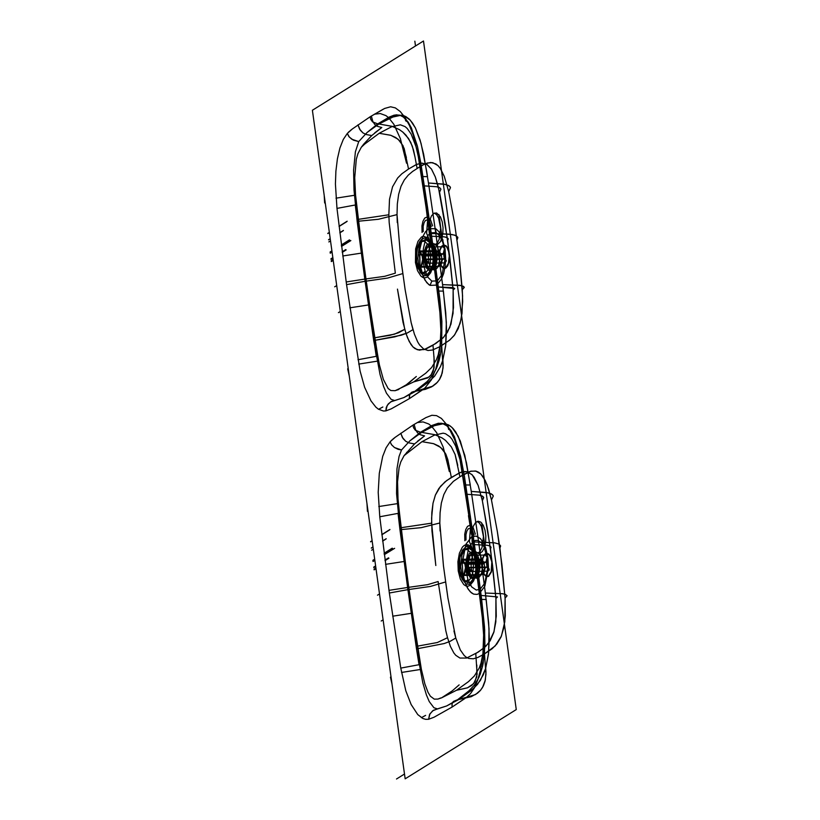 <?xml version="1.0" encoding="UTF-8"?>
<svg xmlns="http://www.w3.org/2000/svg" width="820" height="820" viewBox="0 0 820 820"><rect width="100%" height="100%" fill="white"/><g stroke="black" fill="none" stroke-linecap="round" stroke-linejoin="round"><path stroke-width="1.23" d="M488.833 569.777L489.038 570.474L487.49 571.171L470.649 571.509L470.875 570.576L467.687 566.528L467.195 562.92L468.466 555.365L466.764 562.387L486.014 562.007L487.141 557.323L487.572 557.856L486.434 562.54L486.926 566.149L489.058 568.854L488.833 569.777L486.701 567.081L467.461 567.46L470.649 571.509M487.49 571.171L487.715 570.238L489.273 569.51L489.058 568.854M468.466 555.365L485.296 555.037L487.141 557.323M482.283 560.275L478.818 558.984L461.978 559.312L461.752 560.245L464.95 564.283L484.189 563.904L482.057 561.208L482.283 560.275L484.415 562.971L465.176 563.35L461.978 559.312M478.818 558.984L478.593 559.916L482.057 561.208M478.593 559.916L461.752 560.245M480.581 574.574L481.012 575.117L483.974 572.739L483.554 572.196L480.581 574.574L463.741 574.912L464.171 575.445L465.862 568.434L467.461 567.46M481.012 575.117L464.171 575.445M486.701 567.081L485.102 568.055L483.974 572.739M464.95 564.283L465.442 567.891L484.681 567.512L484.189 563.904M486.014 562.007L484.415 562.971M483.554 572.196L484.681 567.512M465.176 563.35L466.764 562.387M464.161 549.861L461.691 552.69L459.815 557.938L459.231 567.686L460.215 573.498L462.306 578.469L463.679 580.191L466.631 581.534L468.476 580.96L471.162 577.71L473.048 571.663L473.488 564.457L472.586 557.979L470.383 552.424L467.246 549.502L464.161 549.861M465.442 567.891L463.741 574.912M463.761 549.871L461.076 553.111L459.538 557.446L458.78 562.766L459.046 569.705L460.225 574.83L462.285 579.043L464.899 581.288L468.077 580.96M488.587 576.399L491.364 572.011L492.266 564.303L491.6 559.547L489.981 555.478L488.874 554.105L486.506 553.192L484.405 554.505L482.642 557.989L481.74 565.697L482.406 570.453L484.025 574.523L486.321 576.665L488.587 576.399M488.515 575.886L486.352 576.132L484.159 574.092L482.191 568.004L482.836 558.307L484.528 554.986L486.526 553.736L488.792 554.597L489.847 555.909L491.815 561.997L491.17 571.694L488.515 575.886M470.987 553.879L468.21 558.276L467.308 565.984L467.974 570.74L469.593 574.81L470.69 576.183L473.068 577.095L476.051 574.451L476.973 572.175L477.752 563.432L475.385 555.509L473.335 553.654L470.987 553.879M470.823 582.313L473.642 578.981L475.005 575.609L476.184 569.223L476.174 562.612L475.159 556.718L473.109 551.553L470.659 548.672L468.046 547.791L464.602 549.769L461.988 554.945L460.655 566.394L461.629 573.467L464.038 579.525L467.451 582.702L470.823 582.313M470.762 581.893L473.519 578.653L475.354 573.395L476.112 566.928L475.764 560.726L474.442 555.12L472.084 550.548L469.06 548.334L466.17 548.836M474.155 576.163L475.969 574.031L477.178 570.576L477.445 562.223L475.026 555.529L473.037 554.064L471.131 554.402M445.803 268.119L447.781 265.741L449.165 261.303L449.268 253.575L447.207 247.189L446.101 245.815L443.733 244.903L441.621 246.215L439.858 249.7L438.987 254.774L439.182 259.858L440.319 264.358L442.349 267.617L443.538 268.376L445.803 268.119M445.731 267.597L443.569 267.853L441.375 265.803L439.838 261.918L439.202 257.377L440.063 250.018L441.744 246.697L443.753 245.446L446.018 246.307L447.064 247.619L448.612 251.514L449.247 256.055L448.386 263.404L445.731 267.597M428.214 245.6L425.426 249.987L424.555 255.051L424.75 260.135L426.81 266.52L427.917 267.894L430.285 268.806L431.371 268.396L433.995 264.491L435.02 255.707L433.841 249.721L432.181 246.646L430.151 245.231L428.214 245.6M428.04 274.023L431.125 270.19L432.673 265.68L433.431 254.764L432.109 247.455L430.326 243.273L427.886 240.383L425.262 239.501L421.828 241.48L419.204 246.656L417.872 258.115L418.856 265.178L421.265 271.236L424.678 274.413L428.04 274.023M427.989 273.613L430.736 270.364L432.581 265.116L433.339 258.638L432.981 252.437L431.658 246.83L429.311 242.259L426.287 240.045L423.397 240.547M431.381 267.884L433.196 265.741L434.405 262.287L434.672 253.944L432.253 247.24L430.264 245.785L428.358 246.113M441.201 264.45L440.77 263.907L437.808 266.295L438.228 266.828L441.201 264.45L442.328 259.766L443.928 258.792L446.059 261.498L444.717 262.882L427.876 263.22L428.101 262.287L424.904 258.238L424.411 254.63L426.113 247.619L425.682 247.086L423.991 254.097L443.23 253.718L444.368 249.034L444.788 249.577L444.542 248.019L442.523 246.748L444.009 247.343L444.368 249.034M444.788 249.577L443.661 254.251L444.153 257.859L446.285 260.565L446.059 261.498M442.523 246.748L425.682 247.086M439.51 251.986L436.035 250.695L419.204 251.022L418.979 251.955L422.167 256.004L441.416 255.625L439.284 252.919L439.51 251.986L441.642 254.692L422.392 255.071L419.204 251.022M436.035 250.695L435.809 251.627L439.284 252.919M435.809 251.627L418.979 251.955M438.228 266.828L421.388 267.156L423.089 260.145L424.678 259.171L427.876 263.22M437.808 266.295L420.967 266.623L421.388 267.156M422.167 256.004L422.659 259.612L441.908 259.233L441.416 255.625M443.23 253.718L441.642 254.692M440.77 263.907L441.908 259.233M422.392 255.071L423.991 254.097M443.928 258.792L424.678 259.171M421.377 241.572L418.907 244.411L417.042 249.659L416.447 259.397L417.441 265.208L419.522 270.19L420.896 271.912L423.858 273.244L425.693 272.67L428.388 269.431L430.274 263.374L430.705 256.178L429.813 249.69L427.599 244.134L424.473 241.213L421.377 241.572M422.659 259.612L420.967 266.623M420.988 241.582L418.292 244.821L416.755 249.167L415.996 254.477L416.273 261.416L417.882 267.73L420.127 271.533L422.802 273.204L425.303 272.681M427.722 218.858L426.605 233.29L431.238 244.145M435 244.883L437.224 243.068L439.171 239.327L440.658 228.278L438.628 218.151L436.681 214.809L434.364 213.077M428.757 226.115L429.629 220.488L431.494 215.824L434.005 213.251L436.619 212.974L440.483 216.91L442.246 221.902L443.036 227.581L442.831 233.802L440.586 241.541L436.968 244.975L435.553 245.026L432.786 243.263L430.613 239.522L429.618 235.381L429.331 233.228L431.289 233.556L427.599 207.706L426 206.958L429.331 233.228M470.516 527.229L469.399 541.661L474.032 552.516M477.783 553.254L480.018 551.44L481.965 547.698L483.452 536.649L481.422 526.522L479.464 523.18L477.158 521.448M473.406 547.903L472.125 541.6L474.083 541.928L477.578 567.901L475.661 567.501L473.406 547.903L475.579 551.634L478.337 553.397L479.761 553.346L482.303 551.542L484.333 547.76L485.614 542.174L485.829 535.952L485.04 530.274L483.277 525.292L480.766 522.073L478.091 521.212L475.497 522.617L473.242 526.317L471.848 531.637L472.125 541.6M439.551 253.38L439.776 259.007L438.803 264.604L436.855 268.447L434.538 269.893L433.237 269.739L430.695 267.371L428.911 262.871L428.204 254.702L429.167 249.106L431.115 245.262L433.442 243.817L434.743 243.97L437.275 246.338L439.551 253.38M425.805 260.381L428.081 267.422L430.613 269.79L431.914 269.944L434.241 268.499L436.189 264.655L437.152 259.058L436.445 250.889L434.661 246.389L432.13 244.022L430.818 243.868L428.501 245.313L426.554 249.157L425.58 254.753L425.805 260.381M482.344 561.761L482.56 567.378L481.596 572.975L479.649 576.819L477.322 578.274L476.02 578.11L473.488 575.742L471.213 568.701L471.069 562.048L472.566 555.868L475.087 552.598L478.152 552.649L480.643 555.745L482.344 561.761M468.589 568.752L470.864 575.804L473.406 578.161L474.708 578.326L477.035 576.87L478.982 573.026L479.946 567.43L479.556 560.757L477.578 554.976L474.985 552.424L472.474 552.649L469.942 555.919L468.456 562.1L468.589 568.752M450.979 430.52L446.818 425.795L442.452 423.479L440.965 423.202L431.996 425.447L438.351 423.253L442.564 423.509L446.869 425.846L450.979 430.52L448.714 429.424L447.843 425.908L441.416 418.425L436.527 415.627L431.853 415.279L425.969 417.585L412.952 425.129L395.189 437.306L390.115 441.785L386.077 447.822L382.694 456.402L379.301 473.304L378.204 492.359L379.773 516.764L398.048 513.371L399.965 529.72L421.142 527.66L439.807 522.996L440.084 512.746L441.365 502.988L443.835 494.542L447.289 488.023L453.388 481.36L462.439 475.118L470.188 471.356L475.497 471.008L480.684 473.878L483.062 476.748L487.09 484.753L491.467 499.944L497.309 531.37L491.467 499.944L493.281 496.09L492.974 495.28L491.303 493.886L486.68 492.512L471.264 491.416L466.467 462.777L460.348 441.129L455.766 432.048L453.06 428.532L450.17 425.918L444.184 423.55L434.364 425.693L421.695 432.365L434.928 434.713L442.052 437.921L445.485 440.36L451.338 446.88L455.11 454.526L459.897 476.738L470.936 471.162L476.205 471.172L478.685 472.289L481.032 474.226L485.204 480.438L488.658 489.273L491.467 499.944L493.281 496.079L492.328 494.552L488.382 492.871L471.264 491.416L478.644 541.999L494.706 542.871L499.083 544.111L500.641 545.935L499.072 544.111L494.696 542.861L474.083 541.928L464.509 476.84L460.584 456.145L454.403 436.763L450.979 430.52L448.591 429.27L447.843 425.908L454.782 439.909L459.466 456.033L468.794 515.329L470.393 516.077L468.466 515.678L471.541 534.486M405.808 120.909L408.186 122.149L411.384 127.899L417.431 146.247L420.855 163.231L427.599 207.706L426 206.958L417.933 154.18L413.126 134.675L409.446 125.491L405.049 117.537L400.262 111.551L395.363 107.912L390.586 106.774L384.631 108.455L370.168 116.758L352.395 128.935L347.321 133.414L343.283 139.451L339.91 148.03L337.399 158.885L335.892 171.216L335.421 183.987L336.979 208.393L346.553 284.642L360.082 370.988L364.623 387.286L370.978 400.877L375.857 407.13L378.368 409.17L383.381 411.015L385.83 410.902L391.232 408.852L409.293 398.694L424.955 387.973L431.535 379.639L435.922 368.539L438.413 358.012L440.084 346.276L440.883 330.419L439.889 312.42L433.196 258.792L434.795 259.53L433.196 258.792L430.613 239.522M431.238 226.627L429.434 221.297M427.866 219.883L425.559 220.354L424.094 222.62L423.171 226.299L423.212 231.619M474.021 534.999L472.217 529.669M470.659 528.254L468.353 528.736L466.877 530.991L465.965 534.681L466.006 540.001M428.614 719.273L434.026 717.233L428.614 719.273L429.536 714.599L432.642 710.807L437.449 708.9L433.913 707.732L429.249 701.572L426.431 694.95L422.823 682.845L416.509 648.907L407.899 589.652L430.346 586.454L445.639 581.944L447.915 597.975L455.766 638.021L449.893 641.445L444.091 643.567L416.509 648.907L419.051 664.702L400.775 668.105L389.346 593.014L407.899 589.652L416.509 648.907L444.153 643.556L450.036 641.383L455.776 638.021L460.317 649.963L464.253 655.569L466.436 657.353L468.702 658.429L473.294 658.788L477.834 657.466L484.487 653.899L485.963 674.204L485.009 681.43L483.318 686.022L480.715 690.061L475.528 694.56L458.759 699.532L446.654 705.948L433.37 710.315L429.936 713.851L428.614 719.273L425.703 719.345L422.915 718.515L417.759 714.589L411.138 704.513L405.808 690.788L400.775 668.105M505.089 598.118L501.983 565L497.309 531.37L499.933 548.067L500.641 545.935L499.933 548.067L505.089 598.118L505.284 615.953L503.941 627.331L501.03 636.986L496.848 643.997L492.061 648.804L484.487 653.899L495.177 645.934L501.409 636.095L504.802 621.765L505.089 598.118L507.108 595.781L505.335 594.346L502.476 593.721L485.368 593.044L488.658 622.8L489.304 638.708L488.443 654.35L485.553 668.73L483.287 674.891L477.537 684.372L471.121 690.594L458.759 699.532L471.274 696.672L477.476 693.207L480.212 690.645L482.508 687.519L485.327 680.077L485.973 672.318L485.522 665.327M481.647 599.441L486.178 599.481L489.038 628.797L488.607 652.874L485.645 668.413L480.417 680.364L474.196 687.918L458.759 699.532L446.654 705.948L457.642 699.696L468.835 690.922L457.642 699.696L453.45 701.418L452.097 703.765L452.076 707.076L466.365 697.451L470.485 693.669L474.329 688.011L477.722 680.046L480.469 670.063L480.95 664.292L483.226 662.919L482.631 665.922L480.335 673.968L477.383 680.528L473.929 685.674L468.835 690.922L474.647 684.761L479.105 677.033L482.59 666.076L484.476 653.468L484.671 629.709L481.647 599.441L484.497 626.839L484.938 645.155L483.226 662.919L481.412 663.605L480.838 665.276L481.207 666.383L482.877 654.647L483.626 635.028L482.314 617.47L475.979 567.163L477.578 567.901L481.647 599.441L477.578 567.901M481.073 601.777L483.452 624.092L484.036 638.37L483.318 651.603L481.002 663.134L479.208 668.044L474.421 675.895L468.538 681.584L456.504 690.276L467.349 687.867L471.736 685.428L474.944 681.809L477.117 674.235L475.774 653.581L483.923 648.025L488.74 642.89L494.009 631.636L496.264 616.25L495.926 598.467L497.504 596.929L480.264 595.361L481.073 601.777M468.538 681.584L456.504 690.276L441.59 697.841L452.209 690.901L459.128 684.884L452.209 690.901M378.779 506.545L398.356 503.48L405.254 561.31L385.533 564.355L405.254 561.31L400.97 527.742L431.627 523.16L431.822 512.582L433.042 503.101L435.348 495.147L440.473 486.352L446.797 480.458L459.6 472.709L464.96 471.5L467.533 471.859L472.279 474.934L478.101 485.296L482.355 500.661L483.718 497.607L482.498 496.12L479.433 495.157L466.231 494.234L473.581 544.572L487.223 545.259L490.032 546.048L491.047 547.268L490.032 546.048L487.213 545.249L473.581 544.572L480.264 595.361M417.554 441.211L424.575 435.891L420.117 434.692L417.503 432.765L415.607 429.813L414.131 424.401L415.504 429.557L417.38 432.632L420.076 434.672L424.575 435.891L414.541 443.928L404.096 455.633L422.003 441.662L434.344 435.164L443.138 433.175L445.537 433.739L450.016 436.834L452.056 439.346L455.694 446.121L460.071 459.764L466.231 494.234L479.474 495.167L483.523 497.043L482.355 500.661L490.493 548.908L491.047 547.258L490.493 548.908L495.926 598.467L495.833 621.857L493.773 632.466L490.186 640.727L485.676 646.426L478.285 652.054L466.621 658.06L459.928 658.05L455.766 655.293L453.839 652.945L450.385 646.365L447.525 637.704L437.327 642.531L417.4 646.17L412.45 613.134L392.678 616.189L412.45 613.134L408.76 587.304L427.517 584.68L438.126 581.534L445.793 630.652L447.525 637.704L445.793 630.652L438.126 581.534M440.74 697.963L437.88 699.081L441.59 697.841M392.042 684.228L390.453 677.187L391.017 676.848M401.523 672.461L421.367 669.325L417.4 646.17L437.296 642.542L447.525 637.704M383.104 619.858L381.208 621.017L383.104 619.858M425.631 715.378L421.357 717.664M437.88 699.081L434.282 699.142L430.387 696.221L428.019 692.305L424.862 683.88L421.367 669.325L412.45 613.134M476.799 665.01L476.748 676.971L473.611 683.654L467.543 687.785L456.504 690.276M404.496 774.018L396.511 779M405.162 778.826L516.262 709.577L423.489 41L312.389 110.259L405.162 778.826M414.838 41.174L415.504 45.981M438.895 214.543L442.093 237.615M481.678 522.914L484.886 545.997M417.175 422.566L423.038 421.91L428.768 424.001L431.505 426.164L436.66 432.704L443.22 447.166L449.329 471.561M368.006 511.003L367.442 511.342L366.981 503.603M374.381 114.195L380.244 113.539L385.974 115.63L388.721 117.793L393.866 124.332L400.426 138.795L406.535 163.19M325.212 202.622L324.648 202.97L324.187 195.232M382.848 406.997L378.563 409.293M349.248 375.857L347.659 368.815L348.223 368.477M437.449 708.9L446.654 705.948L457.642 699.696L453.009 701.899L452.035 704.021L452.076 707.076L434.026 717.233L452.076 707.076L464.95 698.476M379.773 516.764L389.346 593.014L407.899 589.652L399.965 529.72L421.255 527.639L439.807 522.996L443.446 565.739L447.915 597.975M407.899 589.652L399.965 529.72L396.542 493.445L396.962 468.876L399.053 456.453L401.523 449.965L398.13 449.329L394.369 447.464L391.468 444.655L390.115 441.785L391.56 444.788L394.502 447.556L401.523 449.965L409.877 440.852L421.695 432.365L434.364 425.693L431.996 425.447L420.527 432.253L415.299 430.223L413.546 427.691L412.952 425.129L425.969 417.585M431.996 425.447L420.527 432.253L415.453 430.356L413.628 427.886L412.89 425.17M465.76 484.938L470.301 485.02L464.796 455.346L458.185 436.291L452.086 427.527L448.601 424.944L444.983 423.663L441.344 423.571L434.364 425.693M457.765 465.329L455.1 454.495L451.359 446.92L445.608 440.473L442.216 438.023L435.082 434.754L421.695 432.365L409.877 440.852L420.527 432.253L409.877 440.852L401.523 449.965M374.012 569.193L375.919 568.034L374.012 569.193M404.096 455.633L400.744 461.998L399.104 467.554L397.556 481.811L398.007 498.939L400.97 527.742L431.627 523.16L435.82 565.523L431.976 531.073L431.607 518.055L433.001 503.316L435.43 494.942L438.833 488.515L444.881 481.955L451.328 477.394L447.853 459.743L445.824 454.095L442.779 449.452L438.679 445.988L433.678 443.702L422.003 441.662L433.452 443.63L440.709 447.453L445.803 454.054L449.186 465.996M400.765 433.247L402.374 437.46L405.767 441.303L409.18 442.923L414.541 443.928L409.241 442.943L405.777 441.303L403.05 438.567L400.765 433.247M434.344 435.164L422.003 441.662M480.11 589.262L479.3 593.485L484.835 586.3L484.804 583.153L480.11 589.262L476.276 590.062L471.623 586.853L467.953 579.566L464.899 582.149L468.281 589.324L471.397 592.829L473.632 594.121L477.066 594.408L479.3 593.485L477.066 594.408L473.632 594.121L470.321 591.855L467.338 587.776L464.899 582.149L462.808 573.016L462.234 562.971L462.808 573.016L464.899 582.149M467.953 579.566L466.211 571.817L465.698 563.299L462.234 562.971L465.955 544.203L468.773 547.319L473.437 541.2L475.836 540.318L478.255 540.626L481.35 542.84L484.077 546.95L487.408 558.604L487.797 567.307L488.474 567.573L484.835 586.3M468.773 547.319L465.698 563.299M484.804 583.153L487.91 567.194M451.328 477.394L461.476 472.043L466.723 471.664L471.859 474.503L474.206 477.363L478.152 485.43L482.355 500.661L487.961 532.282L492.584 565.615L495.926 598.467M439.807 522.996L440.073 531.022M453.942 630.959L455.776 638.021M462.234 562.971L465.955 544.203L471.459 537.028L473.437 541.2L471.459 537.028M414.981 156.958L417.113 168.366L425.416 163.682L430.818 162.462L435.891 163.928L438.228 165.855L440.412 168.582L444.214 176.187L448.673 191.552L450.477 187.667L450.18 186.868L448.499 185.474L443.886 184.1L428.47 182.993L435.851 233.628L448.284 234.069L454.803 235.145L457.755 237.195L457.14 239.686L457.847 237.564L456.289 235.74L451.922 234.489L435.851 233.628L442.574 284.622L459.692 285.298L463.474 286.344L464.315 287.369L462.295 289.716L464.315 287.369L461.25 285.575L442.574 284.622L445.742 312.768L446.5 328.287L445.824 344.502L442.861 360.041L440.463 366.601L434.549 376.236L428.327 382.222L415.976 391.15L425.262 389.367L431.658 386.825L437.419 382.274L439.715 379.147L441.437 375.56L443.077 367.79L441.693 345.527L449.883 339.931L454.731 334.765L460.102 323.398L462.019 313.373L462.582 295.897L459.19 256.629L462.295 289.716L462.664 301.637L461.158 318.949L458.236 328.615L454.065 335.636L449.268 340.433L439.397 346.891L432.509 350.007L427.978 350.499L423.602 348.961L419.543 344.933L417.698 341.94L414.418 334.212L411.148 322.588L405.121 289.603L400.652 257.367L397.023 214.625L397.331 203.903L398.653 194.289L401.021 186.242L404.311 179.939L408.247 175.152L412.583 171.452L422.208 165.25L427.394 162.995L432.704 162.647L437.89 165.507L440.258 168.366L444.286 176.372L448.673 191.552L454.526 222.999L459.19 256.629L454.526 222.999L448.673 191.552L450.477 187.667L449.534 186.14L445.588 184.449L428.47 182.993L423.632 154.191L420.117 140.097L415.402 127.91L412.511 123L409.293 119.146L405.818 116.563L402.2 115.292L394.994 115.999L378.901 123.994L367.083 132.481L358.729 141.593L353.358 140.148L349.31 137.083L347.321 133.414L348.777 136.417L351.708 139.185L358.729 141.593L367.083 132.481L378.901 123.994L392.134 126.331L399.258 129.55L402.692 131.989L408.544 138.498L412.316 146.155L414.981 156.958L413.485 149.958L410.728 142.332L405.982 135.167L402.907 132.163L399.524 129.714L392.421 126.423L378.901 123.994L391.57 117.321L389.203 117.075L377.733 123.881L367.083 132.481L377.733 123.881L372.516 121.852L370.753 119.32L370.168 116.758L383.186 109.214M422.105 273.777L425.057 280.276L428.716 284.54L430.039 285.38L436.506 285.114L441.447 279.179L443.661 273.501L445.106 266.684L445.68 259.202L445.086 249.106L441.672 236.447L438.966 231.763L435.83 228.749L428.675 228.657L425.57 231.64L422.935 236.344L419.758 249.557L420.014 264.645L423.479 277.273L426.82 282.715L430.039 285.38L431.832 281.106L428.112 277.488L425.17 271.194L422.105 273.777L420.014 264.645L419.45 254.589L422.915 254.917L423.397 248.552L425.17 240.998L428.009 235.371L430.643 232.829L428.675 228.657M397.28 222.64L397.023 214.625L378.471 219.268L357.171 221.349L365.105 281.281L387.553 278.082L402.845 273.572L400.652 257.367M357.981 359.734L376.257 356.331L365.105 281.281L346.553 284.642L365.105 281.281L355.255 204.99L336.979 208.393M397.023 214.625L378.358 219.288L357.171 221.349L354.014 190.076L353.604 170.109L355.388 151.833L358.729 141.593M389.203 117.075L394.225 115.128L399.77 115.138L404.086 117.465L408.186 122.149L402.989 116.655L400.273 115.292L396.132 114.82L389.203 117.075L377.733 123.881L372.659 121.985L370.835 119.515L370.097 116.799M422.966 176.566L427.507 176.648L426.666 171.175L421.039 143.295L415.412 127.951L410.266 120.161L404.383 115.907L401.39 115.179L391.57 117.321M408.186 122.149L405.644 120.673L405.049 117.537M423.438 185.812L419.594 162.124L415.965 146.472L411.168 134.111L407.232 128.474L405.059 126.598L400.365 124.804L391.55 126.782L379.209 133.281L390.668 135.259L395.701 137.504L399.893 140.978L404.157 148.43L408.534 169.022L416.806 164.338L422.167 163.129L427.179 164.605L431.607 169.279L435.297 176.894L439.561 192.239L440.924 189.184L439.684 187.688L436.67 186.745L423.438 185.812L430.787 236.201L444.43 236.877L447.238 237.677L448.263 238.886L447.699 240.537L438.331 186.929L435.348 177.017L431.402 168.971L426.543 164.236L421.306 163.17L416.109 164.635L408.534 169.022L401.82 173.82L397.679 177.981L392.554 186.775L389.51 199.291L388.844 214.789L358.176 219.37L362.471 252.939L342.75 255.983L362.471 252.939L365.966 278.923L384.723 276.309L395.332 273.162L389.192 222.691L388.844 214.789L389.192 222.691L395.332 273.162M363.865 143.961L364.736 144.043L361.312 147.251L363.865 143.961L371.747 135.556L366.448 134.572L362.983 132.932L360.267 130.185L357.971 124.865L359.58 129.088L362.973 132.922L366.386 134.552L371.747 135.556L381.792 127.52L377.323 126.321L374.709 124.394L372.823 121.442L371.347 116.03L372.71 121.186L374.586 124.25L377.282 126.3L381.792 127.52L374.771 132.83M364.736 144.043L379.209 133.281L391.55 126.782M335.995 198.173L355.562 195.109L358.176 219.37L388.844 214.789M333.125 259.663L331.218 260.811L333.125 259.663M361.312 147.251L357.94 153.658L356.3 159.264L354.722 177.673L355.562 195.109L362.471 252.939M379.209 133.281L390.884 135.331L398.059 139.195L403.04 145.724L406.392 157.614M365.105 281.281L373.715 340.536L380.039 374.473L383.637 386.579L386.456 393.2L391.13 399.35L394.666 400.529L391.488 401.441L388.311 403.87L386.292 407.386L385.83 410.902L387.235 405.326L390.668 401.892L403.87 397.577L413.987 391.458L411.763 392.216L409.836 394.102L409.293 398.694L422.156 390.105M435.851 233.628L431.289 233.556L439.868 299.32L441.877 321.327L441.683 345.097L440.442 354.547L438.259 355.706L438.413 358.012M438.085 356.167L440.442 354.547L439.151 360.39L436.619 367.944L433.493 374.012L427.353 381.351L414.848 391.314L427.179 381.515L433.011 374.75L437.316 366.212L440.442 354.547M438.854 291.059L443.394 291.11L446.346 322.373L445.66 345.978L442.759 360.349L440.494 366.519L434.743 376.001L428.327 382.222L415.976 391.15L403.87 397.577L394.666 400.529M442.728 356.946L443.169 365.833L442.226 373.049L439.335 379.762L436.332 383.401L432.745 386.189L415.976 391.15L403.87 397.577L414.848 391.314L411.558 392.339L409.529 394.707L409.293 398.694L391.232 408.852L385.83 410.902M412.972 329.65L407.099 333.074L401.298 335.195L373.715 340.536L394.676 336.877L407.243 333.012L412.983 329.65L411.148 322.588M338.414 312.645L340.32 311.487L338.414 312.645M358.729 364.09L378.573 360.954L369.656 304.763L349.884 307.818L369.656 304.763L374.607 337.799L390.043 335.288L398.489 332.787L404.731 329.322L397.464 289.111L403.009 322.28L406.095 333.883L409.252 341.581L412.972 346.921L415.012 348.613L419.327 350.16L426.113 348.889L432.981 345.21L434.405 362.512L433.267 371.081L431.914 373.828L428.891 377.097L413.71 381.905L395.086 390.699L398.797 389.469M395.086 390.699L390.832 390.525L388.137 388.495L383.35 379.393L379.434 365.074L374.607 337.799L394.512 334.16L404.731 329.322L407.468 337.666L410.953 344.441L412.972 346.921L417.37 349.761L424.165 349.586L435.768 343.508L443.64 337.286L449.79 327.508L453.06 313.332L453.132 290.034L454.7 288.507L437.47 286.938L440.668 315.72L441.242 329.999L440.535 343.231L438.218 354.763L436.414 359.672L431.627 367.524L425.744 373.202L413.71 381.905L427.661 377.948L431.053 375.006L434.098 367.821L434.005 356.638M397.956 389.592L406.33 384.775L416.334 376.503L409.416 382.53M425.744 373.202L413.71 381.905M430.787 236.201L437.47 286.938L453.132 287.625L454.71 288.579L453.132 290.034L447.699 240.537L448.202 238.64L446.316 237.298L443.569 236.754L430.787 236.201M445.086 249.106L444.471 249.957L445.004 258.925L445.68 259.202M444.614 250.233L442.708 242.105L443.005 239.932M431.832 281.106L437.316 280.891L442 274.813L445.116 258.823M435.174 228.37L436.158 232.572L439.889 236.15L442.841 242.423M436.158 232.572L430.643 232.829M425.17 271.194L423.417 263.445L422.915 254.917M432.981 345.21L442.892 338.045L447.402 332.346L450.99 324.074L453.48 307.684L453.132 290.034L449.79 257.234L445.168 223.911L439.561 192.239M395.189 437.306L392.841 439.141M391.97 439.909L391.027 440.811M352.395 128.935L350.058 130.759M349.176 131.528L348.254 132.42M373.735 567.091L375.621 565.913M384.99 560.07L388.536 557.856M374.094 569.869L376.011 568.721M371.614 550.21L373.305 549.185M371.337 547.975L372.987 546.95M382.612 540.944L386.22 538.699M475.385 534.179L472.955 527.086L475.364 534.179M470.208 525.118L467.472 526.399L465.739 529.556L464.735 534.24L464.848 540.749L464.725 534.22L465.739 529.535L467.472 526.389L470.208 525.118M373.028 561.495L374.853 560.367M384.303 554.607L393.641 548.867M394.635 548.324L384.303 554.658M374.822 560.173L372.997 561.29M330.245 253.206L332.069 252.078M341.52 246.328L350.857 240.588M346.604 243.263L341.53 246.379M332.049 251.894L330.224 253.001M330.962 258.802L332.848 257.623M342.207 251.781L345.753 249.567M331.321 261.58L333.238 260.442M328.83 241.92L330.521 240.895M328.553 239.696L330.214 238.661M339.839 232.665L343.436 230.41M432.601 225.889L430.141 218.766L432.591 225.889M427.435 216.828L424.698 218.11L422.966 221.277L421.952 225.951L422.064 232.46L421.941 225.93L422.956 221.246L424.688 218.099L427.435 216.828M425.518 260.391L427.743 267.361L430.623 269.903L433.698 268.816L435.943 264.573L436.783 260.288L436.67 253.441L434.436 246.461L431.566 243.919L428.491 245.006L426.236 249.249L425.395 253.544L425.518 260.391M426.328 267.884L423.991 260.575L424.124 251.555L426.687 244.934L429.639 243.232L431.709 244.042L433.339 245.99L435.676 253.298L435.758 260.883L434.374 266.479L431.75 270.098L429.157 270.497L426.328 267.884M479.454 561.813L477.814 555.919L475.016 552.547L472.023 552.741L469.419 556.503L468.404 560.337L468.312 568.762L469.952 574.656L472.75 578.018L475.743 577.823L478.347 574.061L479.362 570.228L479.454 561.813M466.877 560.121L469.112 553.818L470.454 552.321L472.617 551.614L475.436 553.367L478.46 561.669L477.927 572.575L475.59 577.526L473.519 578.93L470.403 577.895L467.759 573.241L466.785 568.947L466.877 560.121M415.443 262.554L415.648 248.86L417.964 241.367L421.531 236.98L423.581 236.252L427.671 237.913L431.094 243.366L433.155 251.965L428.942 240.403L424.801 237.943L421.992 238.958L419.532 241.992L417.687 246.707L416.478 255.737L416.867 262.092L415.443 262.554L417.534 270.713L420.957 276.166L422.976 277.519L425.047 277.837L427.097 277.119L430.674 272.742L432.017 269.308L433.513 260.801L433.185 251.525M416.867 262.092L420.24 272.476L423.786 275.807L427.568 275.438L429.321 273.839L432.089 268.253L433.452 260.452L433.155 251.965M475.938 560.337L476.307 569.141L474.811 577.659L473.468 581.103L469.891 585.49L467.851 586.208L465.77 585.89L463.751 584.547L460.327 579.104L458.236 570.956L459.661 570.495L462.029 579.002L465.955 583.881L469.286 584.311L473.027 580.898L475.508 574.205L476.276 563.863L475.938 560.337L471.736 548.785L469.019 546.622L466.16 546.561L462.326 550.364L459.846 557.907L459.661 570.495M468.835 690.922L471.121 690.594M405.254 561.31L408.76 587.304L388.977 590.359M379.516 593.957L377.477 595.187M478.644 541.999L485.368 593.044M407.53 452.414L406.658 452.332M485.635 550.804L485.799 548.303L484.282 544.408L480.448 538.627L476 536.065L471.469 537.018M488.474 567.573L487.869 557.477L487.408 558.604M485.799 548.303L487.869 557.477M458.236 570.956L457.908 561.7L459.395 553.203L462.408 547.094L464.315 545.361L466.365 544.624L468.445 544.941L472.299 548.58L475.128 555.55L475.969 559.886M436.506 285.114L437.327 280.881L436.506 285.114M369.656 304.763L365.966 278.923L346.183 281.978M336.723 285.585L334.683 286.815M428.327 382.222L426.041 382.55M385.923 539.068L382.632 541.118M373.018 547.124L371.357 548.16M388.916 558.225L385.062 560.624M375.693 566.466L373.807 567.635M372.946 560.859L374.76 559.722M384.201 553.797L392.595 548.529M372.874 560.306L374.689 559.168M384.129 553.244L392.216 548.17M370.589 541.846L372.147 540.862M381.874 534.763L389.654 529.874M370.568 541.661L372.126 540.688M381.843 534.578L389.941 529.505M330.163 252.57L331.987 251.432M341.417 245.508L349.822 240.239M330.091 252.017L331.905 250.879M341.345 244.954L349.433 239.881M327.805 233.556L329.363 232.572M339.09 226.474L346.88 221.584M327.785 233.382L329.343 232.398M339.07 226.299L347.157 221.215M343.149 230.779L339.859 232.839M330.234 238.835L328.574 239.87M346.142 249.936L342.278 252.345M332.92 258.177L331.034 259.356M473.898 552.219L476.522 552.168"/></g></svg>
